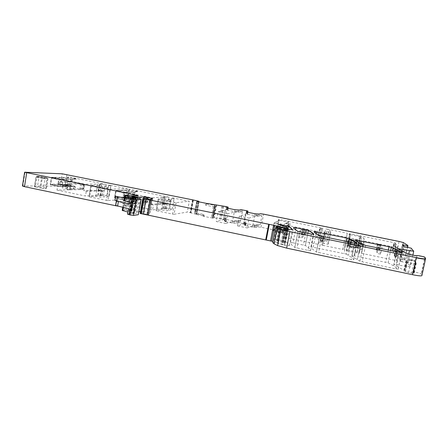 <?xml version="1.0" encoding="UTF-8"?>
<svg xmlns="http://www.w3.org/2000/svg" width="448" height="448" viewBox="0 0 448 448"><rect width="100%" height="100%" fill="white"/><g stroke="black" fill="none" stroke-linecap="round" stroke-linejoin="round"><path stroke-width="0.34" stroke-dasharray="2.24 1.68" d="M68.639 184.979L61.135 185.018L68.639 184.979L67.054 184.358L66.735 185.091L68.365 176.814L106.288 184.481L101.545 184.117L100.509 190.249L102.878 190.73L108.186 187.611L106.854 195.479L109.06 196.252L110.858 185.662L102.424 186.166L97.67 185.242L90.826 185.326L109.883 189.151L107.946 200.542L125.569 199.338L136.304 201.55L135.061 201.65L135.537 198.94L136.405 198.878L134.859 198.559L128.94 198.962L123.687 197.882L129.735 197.512L128.083 196.851L129.209 190.322L115.713 190.725L116.082 191.262L115.041 197.372L122.433 198.895L123.368 199.405L122.998 199.724L122.433 198.895L122.825 196.61L127.176 197.506L127.781 195.552L124.158 194.813L123.026 195.44L123.486 192.774L124.555 192.528L124.258 192.069L123.486 192.774L116.082 191.262L116.138 190.417L124.258 192.069L133.056 191.75L134.921 192.041L134.462 194.309L133.022 194.034L133.342 192.186L124.555 192.528L124.163 194.813L133.022 194.034M137.659 191.66L136.791 191.694L136.92 190.966L138.152 190.926L137.659 191.66L129.612 190.03L116.088 190.411L115.713 190.725L114.615 197.938L114.542 197.585L128.094 196.801M134.921 192.041L136.791 191.694M135.537 198.94L133.644 199.394L131.779 199.102L122.998 199.724L114.811 198.038L115.041 197.372L114.509 197.562L115.858 190.473L129.612 190.03M132.451 197.327L133.879 197.59L133.622 199.063L132.194 198.806L132.451 197.327L123.693 197.506L127.31 198.251L133.902 198.094L133.89 197.607L133.638 199.394L131.835 199.108L132.194 198.806L123.368 199.405L123.67 197.506L127.31 198.251M122.825 196.61L123.67 197.506M127.176 197.506L127.294 198.251M128.94 198.962L134.859 198.559M129.735 197.512L134.898 198.699M129.769 197.652L123.687 197.882M131.897 198.906L126.711 197.842M129.976 198.901L124.97 197.977L129.976 198.901M129.506 201.6L124.499 200.704L129.506 201.6M403.704 246.54L405.082 247.145L401.946 261.755L407.988 263.01L410.357 266.829L405.994 266.409L393.994 264.18L398.49 267.294L404.656 270.547L405.401 271.695L414.081 273.521L413.454 272.154C413.728 271.746 420.213 273.101 421.266 273.795L421.91 275.554M272.787 242.721L273.241 242.351L276.769 242.906L284.183 245.162C287.308 245.773 289.01 245.924 289.285 245.616C288.898 244.306 287.582 242.883 285.331 241.349L277.558 239.562L275.178 239.4L284.474 243.292L285.141 244.479L284.816 244.754L277.43 242.766L277.9 242.463L273.034 241.455M140.196 213.461L148.568 214.385L148.495 213.707L150.08 213.119L144.172 211.686L140.543 211.484M137.396 198.038L134.932 212.212L139.003 211.686M134.932 212.212L128.923 211.652L138.533 214.379M127.495 214.038L133.353 213.618L127.831 212.078M122.254 210.392L124.583 210.123L131.908 210.969L135.626 210.235L116.491 205.895M22.467 185.948L60.256 186.189L75.051 188.927L73.5 188.961L73.937 186.301L71.215 186.564L71.383 184.783L71.142 186.25M106.854 195.479L102.116 195.233L102.878 190.73L101.164 190.781L102.698 191.094L100.598 191.156L99.053 190.842L86.29 191.206L83.787 190.686L84.868 184.162L58.789 178.847L56.974 190.075L70 189.79C70.123 189.308 71.294 189.034 73.5 188.961M56.974 190.075L85.495 196L86.29 191.206M102.116 195.233L100.397 195.317L101.931 195.63L99.831 195.731L98.286 195.412L85.495 196M109.06 196.252L100.565 197.21L95.816 196.28L89.018 196.61L90.91 185.287M91.51 185.511L89.617 196.857L89.018 196.61M89.617 196.857L106.411 200.346L108.343 188.938M107.946 200.542L106.411 200.346M127.781 195.552L134.45 194.936L134.982 191.867L124.639 192.259L122.668 203.722L133.084 202.826C132.67 202.227 133.325 201.835 135.061 201.65M122.668 203.722L152.561 209.938L153.429 205.033L150.802 204.495L151.978 197.826L124.639 192.259M172.178 209.266L174.115 198.458L170.223 199.371L168.224 210.538L172.178 209.266L169.523 208.393L165.374 208.286L164.052 208.454L165.654 208.785L164.041 208.998L162.422 208.667L152.561 209.938M168.224 210.538L166.258 210.818L161.342 209.849L156.122 210.549L158.172 198.985L176.165 202.642L189.274 201.258L171.55 197.674L174.115 198.458M158.939 199.242L156.884 210.834L156.122 210.549M156.884 210.834L172.592 214.099L174.681 202.446M176.165 202.642L174.07 214.278L172.592 214.099M174.07 214.278L187.309 212.061L189.274 201.258M192.483 199.814L190.148 212.643L187.309 212.061M190.148 212.643L196.644 214.458L196.633 213.696L194.634 212.867L195.905 212.834L203.571 214.407L204.277 215.258L196.75 213.87M205.604 205.173L206.898 203.358L205.974 203.476L205.604 205.173L213.326 206.741L215.41 206.562L213.254 218.198L203.162 216.283L204.098 216.087L196.644 214.458M213.254 218.198L212.229 217.756L213.847 217.75L223.546 219.526L225.702 220.136L224.196 220.668L224.616 218.411L226.01 218.87L225.232 219.122L226.117 219.419L225.691 221.698L224.806 221.446L225.232 219.122M224.806 221.402L225.585 221.133L224.196 220.668M232.439 223.093L232.87 220.808L234.22 220.97L233.789 223.255L225.691 221.698M233.789 223.255L235.665 223.143L236.096 220.881L237.238 221.004L238.918 220.483L240.654 220.73L232.512 221.491L234.265 212.212L227.696 213.741L225.865 223.507L216.294 221.525L223.406 219.615L225.137 210.364L218.109 211.786L216.294 221.525M260.17 224.767L261.906 215.774L254.615 216.339L252.823 225.674L260.17 224.767L254.878 224.851L254.442 227.136L253.826 227.394L244.726 225.562L245.157 223.222L245.823 222.986L245.078 222.723L244.642 224.997L243.914 224.778L244.339 222.466L245.924 221.922L245.011 221.626L244.586 223.86L238.493 222.718L236.807 223.272L235.665 223.143M244.586 223.86L245.493 224.157L243.902 224.734M244.642 224.997L245.386 225.266L244.72 225.512M254.442 227.136L256.687 227.371L257.846 226.873L261.072 227.254L286.434 232.484L286.014 232.77L286.574 229.925L286.849 230.871L287.353 229.04L287.045 230.591M279.44 220.366L288.355 222.174L288.63 221.346L278.908 219.386L279.44 220.366L274.557 222.667L274.697 223.602L282.951 225.288L282.402 228.088L283.461 227.394L287.498 228.222L289.688 226.587L290.326 223.362L287.011 225.316L284.642 237.378L288.058 234.864L286.978 234.27C285.964 233.632 285.639 233.134 286.014 232.77M284.642 237.378L318.058 244.322L319.099 239.165L316.159 238.56L317.57 231.543L287.011 225.316M328.35 243.662L328.031 244.322L322.683 243.27L325.086 231.426L330.439 232.467L330.736 231.935L328.35 243.662L326.978 241.108L323.26 240.066L320.673 240.324L320.404 240.733L322.185 241.102L321.866 241.612L320.074 241.242L318.058 244.322M322.683 243.27L321.698 244.95L324.162 232.775L346.427 237.306L347.295 233.212L343.907 249.558L342.597 249.424L345.122 237.149M325.36 233.128L322.89 245.33L321.698 244.95M322.89 245.33L342.597 249.424M350.28 242.743L350.062 244.44L350.28 242.743L348.37 242.01L349.81 235.015L349.317 238.353L350.045 238.963L358.719 240.733L358.126 243.6L359.145 242.878L363.39 243.746L363.272 241.584L363.961 238.291L364.269 241.046L361.698 253.394L361.514 250.046L358.725 248.696L357.42 247.106L344.96 244.541M361.698 253.394L396.855 260.697L397.986 255.422L394.895 254.783L396.43 247.598L364.269 241.046M261.906 215.774L260.014 215.594L260.344 213.903L263.564 214.334L399.028 241.634L396.155 255.086L394.229 255.494L394.498 256.032L396.368 256.418L396.715 257.079L394.834 256.687L396.855 260.697M396.155 255.091L400.35 256.267L404.37 259.386L404.891 260.238L400.77 259.314L403.553 246.327M401.946 261.755L400.534 261.324L399.336 259.146L400.77 259.314M292.981 242.782L305.379 245.543C308.336 247.386 310.072 249.082 310.587 250.634L308.078 250.415L294.846 247.442C292.029 245.482 290.601 243.852 290.567 242.553L292.981 242.782L295.546 229.818M305.379 245.543L307.776 233.554L305.379 245.543M349.451 239.512L349.535 238.969L350.829 239.12L359.397 240.867L357.067 252.006L359.139 252.599L359.223 253.355L348.376 251.328L346.254 250.656L346.366 250.006L348.533 250.23L350.666 239.882L348.505 239.624L349.272 238.952L350.829 239.12L350.666 239.882L361.379 242.256L360.69 241.242L360.718 241.814L359.419 241.662L359.246 242.586L350.549 240.806L348.488 240.246L349.451 239.512L359.419 241.662M357.067 252.006L348.533 250.23M42.745 177.654L37.43 176.574L36.926 177.335L35.392 186.99L34.591 186.614L40.13 186.939L41.647 177.425L41.429 176.658L39.704 176.417L38.965 177.05L47.93 178.78L47.152 177.934L42.745 177.654L42.241 178.427L35.896 177.055L38.965 177.05L37.447 186.586M35.392 186.99L40.695 188.098L42.241 178.427L44.957 178.802L43.411 188.451L40.695 188.098M41.395 176.658L46.682 177.733L46.894 178.5L45.366 188.026L46.402 188.328L43.411 188.451M45.366 188.026L40.13 186.939M346.147 254.066L348.41 255.36C350.958 256.906 352.755 258.362 353.808 259.728L351.4 259.532L316.434 251.983C313.174 249.922 311.338 248.198 310.929 246.809L346.147 254.066L348.65 241.931M314.076 231.717L313.947 231.767C314.418 232.882 316.316 234.321 319.637 236.079L316.428 251.983L319.687 235.85L321.821 236.432M277.368 232.142C279.003 232.159 280.79 232.501 282.727 233.156L282.783 233.262C281.154 233.246 279.367 232.91 277.418 232.249L277.368 232.142M388.041 262.825L393.562 265.77L398.278 269.08L395.982 268.918L362.174 261.8L359.89 261.128L357.269 259.633C354.609 258.003 352.822 256.586 351.91 255.377L388.041 262.825L390.656 250.538M67.071 188.703L62.171 187.841L67.071 188.703M349.698 247.083C351.187 247.05 353.052 247.414 355.292 248.164L355.376 248.254C353.898 248.287 352.033 247.923 349.782 247.167L349.698 247.083M357.616 245.515L357.762 248.142L357.353 247.313L358.114 247.817L358.54 245.773L362.785 246.646L362.572 244.966L360.03 243.925L359.402 245.784L357.616 245.515L357.605 248.142L348.113 246.182L348.69 245.526L347.777 245.683L348.113 246.182L348.695 242.418M350.286 234.713L359.621 236.606L359.783 235.732L349.597 233.677L350.286 234.713L349.798 237.989L350.045 238.963L348.69 245.526L357.353 247.313L357.862 244.86L358.534 245.778L362.785 246.652L363.39 243.746M358.719 240.733L359.313 239.921L359.654 240.419L358.719 240.733M277.665 227.455L279.003 220.612L279.356 220.36L274.075 222.986L272.67 230.194L272.994 230.681L273.448 230.02L272.67 230.194L277.665 227.455L276.858 228.228L277.088 228.603L286.804 230.597L286.866 229.734L286.574 229.925M279.479 228.222L277.29 229.471L279.479 228.222L277.654 227.511M288.355 222.174L288.07 222.331L288.215 221.57C287.857 221.855 288.198 222.275 289.229 222.835L290.326 223.362M286.552 222.88L283.606 224.51L282.951 225.288L283.931 224.997L286.866 223.345L286.552 222.88L288.355 223.16L288.07 222.331M319.614 229.102L321.412 229.466L320.062 236.141L318.27 235.771L319.614 229.102L317.57 231.543M320.062 236.141L321.412 229.466M288.215 221.57L288.63 221.346L322.818 228.262L320.225 228.379L318.618 235.312L320.398 235.676M318.618 235.312L319.95 228.704L321.731 229.062M320.225 228.379L319.95 228.704M350.218 234.707L349.81 235.015M359.621 236.606L359.794 236.051L363.961 238.291M361.021 237.899L361.178 238.414L359.576 238.106L359.251 237.63L361.021 237.899L359.632 236.83M394.425 244.266L396.306 244.647L394.856 251.468L392.969 251.082L394.425 244.266L396.43 247.598M394.856 251.468L394.52 250.858L395.959 244.098L396.306 244.647M359.794 236.051L359.783 235.732L395.618 242.978L393.826 243.275L392.398 249.978L392.655 250.471L394.52 250.858M392.655 250.471L394.094 243.718L395.959 244.098M393.826 243.275L394.094 243.718M285.158 229.387L283.125 230.67L285.158 229.387L286.866 229.734M279.474 228.362L285.152 229.527M284.122 230.177L278.365 228.995M356.227 243.964L356.182 245.7L356.227 243.964L358.019 244.328L359.386 245.773M350.246 242.878L356.199 244.098M356.171 244.978L350.14 243.74M234.601 211.641L234.926 209.922L236.275 210.101L235.95 211.82L234.601 211.641L226.946 210.034L227.707 209.804L226.307 209.373L227.797 208.992L226.822 208.684L225.137 210.364M234.265 212.212L242.351 211.798L236.667 211.652L237.026 209.754M218.109 211.786L227.696 213.741M225.708 220.248L226.122 217.907L225.154 217.582L223.406 219.615M225.865 223.507L232.512 221.491M243.594 223.776L245.364 214.463L239.366 216.121L249.088 218.103L247.212 227.931L237.507 225.921L243.594 223.776L244.58 221.536L245.011 221.626M239.366 216.121L237.507 225.921M245.364 214.463L246.282 212.593L244.58 221.536M254.615 216.339L249.088 218.103M247.212 227.931L252.823 225.674M246.282 212.593L246.714 212.682L247.033 211.002L247.94 211.238L247.632 212.957L246.07 213.371L247.548 213.825L246.915 214.077L247.845 214.329L248.214 212.408M257.762 215.835L258.093 214.116L256.967 213.976L256.637 215.695L258.882 215.97L259.246 214.066M247.845 214.329L256.032 215.891L256.402 213.97M135.005 203.862L135.968 198.554L135.565 198.425L134.658 203.666L135.005 203.862L129.226 204.019M123.917 200.738L126.23 200.558L133.56 201.477L137.245 200.939L124.387 198.005M116.452 200.665L116.945 200.917L115.584 205.453M164.83 196.924L163.722 203.185L162.383 203.319L163.503 197.019L168.991 197.159L129.382 189.151L129.556 190.025L129.209 190.322M161.874 197.131L163.486 197.462L162.361 203.812L160.748 203.482L161.874 197.131L151.978 197.826M162.361 203.812L163.985 203.644L165.11 197.344L163.486 197.462M162.383 203.319L163.985 203.644M163.503 197.019L165.11 197.344M359.167 240.089L359.576 238.106L359.654 240.419L359.145 242.878L359.167 240.089L363.272 241.584M256.637 215.695L256.032 215.891M235.95 211.82L236.667 211.652M206.752 204.002L214.766 205.302L212.369 217.722L214.693 205.33M359.402 245.784L357.739 245.515L358.434 243.617L358.54 245.778M134.658 203.666L129.517 202.334M282.906 230.227L282.139 232.551L281.691 231.717L282.514 232.226L285.499 230.294L285.807 228.738L282.901 230.233L286.938 231.062L289.038 229.897L287.353 229.04M278.992 220.668L274.075 222.986L274.697 223.602L273.448 230.02L281.691 231.717L282.162 229.32L282.901 230.233M413.896 272.759L415.957 263.25L415.341 261.178L413.958 260.338L414.148 260.982L410.911 260.316L410.592 263.01L416.164 263.922L415.957 263.25C416.119 261.772 415.453 260.803 413.958 260.338L408.822 259.381L407.142 260.182L406.392 260.966L406.795 261.173L407.77 259.722M413.655 260.193C415.005 260.758 415.593 261.61 415.425 262.741L413.375 272.194M108.186 187.611L105.84 187.135L100.509 190.249L98.784 190.294L100.313 190.607L83.787 190.686M134.45 194.936L134.462 194.309M136.92 190.966C135.195 191.055 134.551 191.358 134.982 191.867M160.748 203.482L150.802 204.495M168.991 197.159L168.51 199.864L163.722 203.185L166.191 203.689L164.875 203.829L166.477 204.154L163.257 203.997L153.429 205.033M225.154 217.582L226.822 208.684M260.014 215.594L258.882 215.97M285.807 228.738L287.342 229.034M283.125 230.67L277.29 229.471M287.498 228.222L286.938 231.062L282.895 230.233M277.967 227.909L272.776 230.558L274.086 223.042L274.467 222.662L283.606 224.51L283.931 224.997L283.461 227.394L286.485 225.288L288.03 225.579L288.411 223.642L288.019 225.574M289.688 226.587L288.03 225.579M288.355 223.16L288.411 223.602M318.27 235.771L316.159 238.56M322.818 228.262L322.241 231.095L318.898 234.937L323.165 236.242L322.857 236.712L321.059 236.342L319.099 239.165M358.434 243.617L360.03 243.925M356.182 245.7L350.062 244.44M392.969 251.082L394.895 254.783M396.743 251.311L397.426 251.451L397.785 252.067L395.903 251.681L397.986 255.422M394.498 256.032L395.556 251.07L395.282 250.572L392.398 249.978L394.996 245.879L395.618 242.978M395.556 251.07L396.654 251.294M276.858 228.228L278.533 219.632L279.003 220.612M278.908 219.386L278.533 219.632M320.673 240.324L321.647 235.502L324.962 231.65L322.241 231.095M325.086 231.426L324.162 232.775M330.736 231.935L329.274 229.79L325.657 228.833L347.295 233.212M358.019 244.328L357.818 245.185L347.637 243.09L347.396 242.704L349.205 233.929L349.826 234.959M349.597 233.677L349.205 233.929M394.229 255.494L395.282 250.572L397.852 246.456L394.996 245.879M283.338 230.429L277.922 229.314L283.338 230.429M355.975 245.364L350.297 244.194L355.975 245.364M236.096 220.881L234.948 220.752L234.517 223.02M234.22 220.97L234.948 220.752M232.87 220.808L226.117 219.419M226.122 218.014L224.616 218.411M242.351 211.798L240.654 220.73M254.878 224.851L252.935 224.935L245.157 223.222M244.339 222.466L245.078 222.723M247.621 212.918L246.714 212.682M215.41 206.562L214.665 205.346M129.926 209.11L128.43 208.628L134.299 208.169L123.262 205.016L125.496 204.814L132.826 205.699L136.528 205.072L114.979 200.295M407.988 263.01L411.191 248.164M110.858 185.662L108.735 184.979L127.394 188.748L125.569 199.338M109.883 189.151L127.394 188.748M136.405 198.878L136.618 199.752L127.842 197.949L129.046 189.392L129.22 190.266M129.382 189.151L129.046 189.392M165.374 208.286L166.191 203.689L170.962 200.362L168.51 199.864M170.223 199.371L168.274 199.539L163.346 198.582L158.172 198.985M76.188 179.211L75.107 179.194L75.225 178.483L76.765 178.511L76.188 179.211L68.482 177.654L51.75 177.313L51.386 177.621L50.305 184.341L50.551 184.778L50.697 184.106L67.06 184.29L68.113 177.884L68.482 177.654M72.206 179.76L70.806 179.491L70.532 179.066L72.414 179.368L71.91 181.574L59.466 181.58L62.916 182.286L71.266 182.056L71.91 181.574M96.656 190.35L97.703 184.128L84.868 184.162M98.196 190.663L99.243 184.442L97.703 184.128M99.243 184.442L101.354 184.43L100.313 190.607M98.784 190.294L99.82 184.122L101.354 184.43M101.545 184.117L99.82 184.122M106.288 184.481L105.84 187.135M98.286 195.412L99.053 190.842M99.831 195.731L100.598 191.156M101.931 195.63L102.698 191.094M100.397 195.317L101.164 190.781M104.994 186.138L103.146 197.075M102.424 186.166L100.565 197.21M136.304 201.55L136.618 199.752M133.084 202.826L133.902 198.094M162.422 208.667L163.257 203.997M164.041 208.998L164.87 204.327M165.654 208.785L166.477 204.154M164.052 208.454L164.875 203.829M170.962 200.362L169.523 208.393M168.274 199.539L166.258 210.818M204.098 216.087L204.277 215.258M203.571 214.407L203.162 216.283M286.434 232.484L286.804 230.597M288.058 234.864L289.038 229.897M320.074 241.242L321.059 236.342M321.866 241.612L322.857 236.712M322.185 241.102L323.165 236.242M320.404 240.733L321.384 235.878M324.962 231.65L323.26 240.066M330.439 232.467L328.031 244.322M357.414 247.492L358.019 244.586M357.42 247.106L357.818 245.185M361.514 250.046L362.572 244.966M394.834 256.687L395.903 251.681M396.715 257.079L397.785 252.067M396.368 256.418L397.426 251.451M397.852 246.456L396.015 255.058M404.891 260.238L407.641 247.442M404.37 259.386L407.428 245.157M67.508 186.06L62.608 185.17L67.508 186.06M68.69 185.119L73.601 186.127L69.86 186.161L64.893 185.142M66.735 185.091L66.937 185.438L75.342 187.163L75.051 188.927M72.414 179.368L75.107 179.194M71.266 182.056L71.758 179.049L58.789 178.847M75.225 178.483C73.024 178.472 71.87 178.657 71.758 179.049M70.51 181.306L70.806 179.491L59.825 179.34L59.466 181.58L58.307 182.185L58.727 179.57L59.825 179.34L59.539 178.898L58.727 179.57L51.66 178.13L51.789 177.318L59.539 178.898L70.532 179.066M66.73 185.108L67.06 184.29M71.383 184.783L69.983 184.531L69.742 185.982L58.733 186.077L50.697 184.106L51.66 178.13L51.386 177.621L68.102 177.94M69.983 184.531L59.03 184.218L62.49 184.929L70.762 185.147L71.378 184.8M69.86 186.161L66.158 186.049L61.135 185.018M66.158 186.049L73.601 186.127M73.937 186.301L75.023 186.29L75.342 187.163M70 189.79L70.762 185.147M75.023 186.29L73.545 185.987M62.916 182.286L62.272 184.178L62.49 184.929M71.165 186.43L69.742 185.982L69.395 186.278L58.29 186.379L57.758 185.562L58.117 183.327L59.03 184.218L58.374 186.385L50.585 184.783L67.329 184.71M377.429 248.321L378.666 248.573L379.338 245.398L378.101 245.146L377.429 248.321L376.247 249.99L377.199 253.439L380.694 254.162L382.026 247.85L380.834 244.675L379.568 250.673L380.694 254.162M378.101 245.146L377.502 243.981L378.526 247.134L377.199 253.439M379.338 245.398L380.834 244.675M378.666 248.573L379.568 250.673L376.253 250.012M380.794 244.653L377.502 243.981L376.247 249.99M378.526 247.134L382.026 247.85M298.424 237.149L301.745 237.838L304.427 235.234L301.269 234.584L298.424 237.149L299.65 230.994L302.971 231.672L305.603 229.365L302.434 228.721L299.65 230.994M301.745 237.838L302.971 231.672M304.427 235.234L304.119 233.285L302.943 233.044L301.269 234.584M304.119 233.285L304.741 230.177L305.603 229.365M304.741 230.177L303.559 229.936L302.434 228.721M303.559 229.936L302.943 233.044M133.857 203.123L136.825 203.739L137.844 197.882L134.87 197.271L145.046 196.644L144.066 202.227L133.857 203.123L134.87 197.271M148.215 198.246L147.157 198.027L146.636 200.984L147.7 201.202L148.019 197.238L137.844 197.882M147.7 201.202L146.905 202.81L136.825 203.739M147.157 198.027L145.046 196.644M146.636 200.984L144.066 202.227M82.718 187.874L83.731 188.082L84.213 185.186L83.199 184.979L82.718 187.874L80.892 188.742L66.836 189.263L69.664 189.851L82.516 189.566L83.311 188.905L81.43 188.518M83.731 188.082L83.311 188.905M84.213 185.186L83.944 184.335L83.356 184.089L70.605 184.122L69.664 189.851M83.199 184.979L80.707 183.54L67.771 183.54L66.836 189.263M67.771 183.54L70.605 184.122M134.781 192.461L133.342 192.186L133.056 191.75M131.779 199.102L122.942 199.713L114.839 198.044L128.369 197.232M399.286 249.76L396.166 264.354M397.55 248.685L393.994 264.18M407.484 253.702L401.901 251.406L397.337 248.539M403.928 270.222L407.428 253.938C409.086 254.705 416.702 256.222 416.987 255.842L417.043 255.606M416.595 257.662L416.987 255.842C417.245 255.528 423.752 256.855 424.827 257.449L424.525 258.849M198.722 201.824L196.554 213.657M198.806 201.841L196.633 213.696M198.957 201.869L196.762 213.836L198.957 201.869M197.344 201.527L195.216 213.175M197.31 201.522L196.745 201.477L194.662 212.895M359.251 237.63L359.313 239.921L349.67 237.978L349.294 238.314L347.777 245.683L348.376 241.948M359.699 245.51L358.103 245.202L358.114 247.817L357.762 248.142L347.861 246.014L350.162 234.707M359.139 252.599L361.306 242.189C361.295 241.338 360.657 240.895 359.397 240.867L360.69 241.242M37.43 176.574L39.782 176.428M46.648 177.727L47.152 177.934M227.713 209.843L227.998 208.32M227.007 209.608L227.326 207.906L226.626 207.676L226.307 209.373M227.707 209.804L228.026 208.102L227.366 207.721M227.836 210.274L228.155 208.555L227.265 208.281L226.94 209.994M237.81 211.792L238.134 210.09L236.992 209.944M238.168 209.899L239.277 210.23L238.952 211.932M246.07 213.371L246.394 211.669L247.89 212.117M246.814 213.618L247.173 211.714M247.85 212.33L247.559 213.858M246.904 214.043L247.234 212.318L248.175 212.598M254.705 215.718L255.035 213.982L256.362 214.161M258.126 213.926L259.213 214.256M194.813 212.738L196.717 201.477L194.634 212.867M124.807 195.574L124.001 200.726M126.23 200.558L127.114 195.451L128.643 195.602L127.764 200.698M133.56 201.477L134.439 196.403L132.927 196.258L132.048 201.342M117.645 196.812L116.945 200.917M131.695 204.165L132.619 198.834L132.126 198.794L131.202 204.131M361.178 238.414L360.763 240.391M196.717 201.477L194.645 212.778M227.265 208.281L226.946 210.034M246.394 211.669L246.075 213.41M247.234 212.318L246.915 214.077M130.155 198.66L132.166 198.576M247.632 212.957L247.834 211.887M240.615 211.534L240.968 209.67M214.766 205.302L214.844 204.887L213.466 204.49M213.427 204.674L213.31 205.33M195.905 212.834L197.915 201.852L197.148 201.471M197.109 201.662L195.087 212.733M138.118 195.972L136.998 201.202M410.911 260.316L409.881 259.442M408.514 272.625L410.592 263.01L407.467 262.125L406.795 261.173L404.757 270.631M405.272 271.589L407.333 262.03L409.332 260.142L410.368 260.154M411.757 273.308L414.148 260.982C415.654 261.453 416.326 262.433 416.164 263.922L414.081 273.521M413.689 272.608L415.744 263.11L415.425 262.741M287.325 229.191L292.41 229.796M289.285 245.616L292.314 229.841M143.556 198.436L145.051 198.643M142.436 213.545L145.012 198.856L149.57 199.478M146.95 214.379L149.531 199.69L150.942 199.634M123.026 195.44L127.378 196.33M227.797 209.082L228.021 207.894M261.072 227.254L263.603 214.144M286.838 230.871L285.034 230.597L285.499 230.294L287.028 230.625M285.034 230.597L282.033 232.546L272.994 230.681L282.022 232.546L285.141 230.602L286.849 230.871M282.402 228.088L287.252 229.085M282.162 229.32L287.011 230.317M358.126 243.6L363.222 244.647M357.862 244.86L362.958 245.907M277.889 227.886L277.088 228.603M348.611 242.39L347.637 243.09M348.37 242.01L347.396 242.704M400.35 256.267L403.25 242.732L399.073 241.438M290.567 242.553L293.524 227.601C293.614 228.631 295.098 229.975 297.982 231.644L300.082 231.98M311.31 234.282L313.813 234.578M310.587 250.634L313.69 234.606M349.535 238.969L348.415 240.178L348.505 239.624L346.366 250.006M346.254 250.656L348.488 240.246L346.326 250.734M350.734 239.887L348.376 251.328M360.718 241.814L361.413 242.833L359.246 242.586L357.05 253.131M359.212 252.672L361.413 242.833L359.223 253.355M36.943 176.366L36.114 176.994L34.591 186.614M44.369 177.884L44.957 178.802L47.734 178.842L46.2 188.406M354.788 243.191L357.174 243.494M353.808 259.728L356.978 243.51M310.929 246.809L313.992 231.549M399.526 252.358L401.794 252.661M398.278 269.08L401.554 252.672M351.91 255.377L355.062 240.15C356.02 241.142 357.862 242.334 360.578 243.729L363.294 244.787M133.879 196.162L133.241 199.825M62.266 173.824L25.054 172.116M359.89 261.128L363.244 245.022L365.602 245.409M294.846 247.442L297.998 231.65L294.862 247.453M241.92 211.714L242.239 210.034L240.929 209.854M223.546 219.526L225.977 206.562M225.938 206.746L228.127 207.329M223.793 206.125L222.908 206.002M222.79 206.024L221.906 205.901M216.658 204.842L216.255 204.781M198.794 201.454L196.47 214.166L198.806 201.454L198.559 201.197M193.396 200.155L192.864 200.021M141.193 199.388L139.154 198.486M132.149 196.79L131.757 196.694M129.175 211.596L131.488 196.829L132.216 196.801M133.806 197.137L133.442 197.053M150.847 199.298L148.702 212.632M150.074 213.035L152.404 198.671M277.794 242.558L280.924 227.041L280.599 226.923M281.159 227.466L280.431 227.231M288.333 228.62L285.023 226.694M277.962 243.477L281.008 227.836L285.678 228.855M281.12 227.64L279.854 227.114M272.798 242.659L275.895 226.766M277.11 226.621L276.326 226.542M288.4 223.636L286.866 223.345L286.485 225.288M411.141 248.377L413.666 251.496M128.296 197.21L127.842 197.949M128.083 196.851L127.63 197.596M60.256 186.189L62.233 173.998L66.931 174.524M192.45 199.998L192.987 200.138L190.68 212.794M68.365 176.814L68.432 177.649L51.47 177.397L50.238 184.481L58.29 186.379L71.215 186.564M406.392 260.966L404.359 270.407M416.545 257.908L413.454 272.154M425.012 257.578L424.732 258.854M424.682 259.095L421.445 273.952M277.066 226.845L274.025 242.413M276.282 226.766L273.241 242.351M281.109 227.707L278.051 243.303M279.81 227.343L276.769 242.906M280.974 227.786L277.911 243.41M285.634 229.085L282.542 244.821M287.28 229.421L284.183 245.162M285.314 241.343L287.952 227.965L285.331 241.349M286.143 227.108L283.45 240.794M280.386 225.086L277.558 239.562M278.298 224.588L275.386 239.501M288.12 229.348L285.141 244.479M284.984 226.918L281.999 242.11M286.86 229.096L283.802 244.647M287.857 229.298L284.816 244.754M285.163 228.749L282.128 244.194M286.188 228.962L283.13 244.507M284.827 228.676L281.837 243.902M283.914 228.469L280.941 243.617M280.437 227.214L277.402 242.71M281.294 227.713L278.292 243.034M280.582 227.13L277.558 242.598M279.35 227.024L276.405 242.06M142.806 198.699L140.23 213.455M143.522 198.649L140.946 213.354M148.568 214.385L151.144 199.758L148.562 214.379M151.049 199.22L148.495 213.707M152.6 198.817L150.08 213.119M146.406 198.923L144.172 211.686M143.774 198.442L141.518 211.361M136.086 197.708L133.588 212.055M133.958 197.176L131.449 211.613M132.569 196.874L130.038 211.49M132.451 196.851L129.903 211.551M132.143 196.806L129.584 211.59M132.177 197.019L129.606 211.859M133.773 197.35L131.197 212.201M133.409 197.271L130.833 212.117M139.121 198.699L136.517 213.646M130.43 208.572L129.472 214.11M130.928 208.6L129.965 214.138M134.249 208.23L133.297 213.685M133.896 208.023L132.955 213.466M123.799 205.346L123.413 207.57M123.262 205.016L122.338 210.381M125.496 204.814L124.583 210.123M127.03 204.943L126.118 210.241M131.314 205.576L130.396 210.857M132.826 205.699L131.908 210.969M136.276 205.358L135.374 210.549M132.53 203.935L131.639 209.065M25.021 172.312L22.887 185.903M66.903 174.698L64.921 186.844M106.954 195.502L108.735 184.979M99.35 185.489L97.496 196.51M95.816 196.28L97.67 185.242M169.63 208.415L171.55 197.674M164.982 198.817L162.977 210.073M161.342 209.849L163.346 198.582M192.976 200.161L190.669 212.822M192.836 200.178L190.523 212.85M193.362 200.34L191.05 213.03M198.526 201.382L196.196 214.088M197.618 214.749L197.77 213.914M213.326 206.741L211.249 217.952M214.34 206.808L212.24 218.12M214.782 206.769L212.671 218.17M215.449 206.522L213.282 218.193M215.326 206.164L213.114 218.064M214.514 205.587L212.251 217.773M214.491 205.537L212.229 217.756L214.491 205.565M216.625 205.027L214.25 217.812M216.222 204.971L213.847 217.75M221.872 206.086L219.481 218.887M222.757 206.209L220.371 218.999M223.754 206.31L221.368 219.078M222.874 206.186L220.489 218.966M224.89 220.92L225.31 218.663M225.585 221.178L226.01 218.915M236.807 223.272L237.238 221.004M238.493 222.718L238.918 220.483M239.803 222.874L240.223 220.646M245.924 221.922L245.493 224.157M245.823 222.986L245.386 225.266M245.655 225.826L246.092 223.53M252.498 227.237L252.935 224.935M253.826 227.394L254.268 225.098M256.004 224.974L255.567 227.254M257.13 225.092L256.687 227.371M257.846 226.873L258.278 224.616M327.079 241.198L329.381 229.869M323.378 240.094L325.657 228.833M326.586 231.627L324.19 243.454M346.427 237.306L343.907 249.558M400.422 256.318L403.323 242.771M399.336 259.146L402.371 244.972M403.659 246.747L400.534 261.324M300.031 232.21L296.884 248.058M311.265 234.511L308.078 250.415M305.788 233.15L303.43 244.966M346.511 241.494L344.047 253.462M315.991 233.626L313.292 247.033M321.776 236.667L318.55 252.616M354.738 243.426L351.4 259.532M388.36 250.068L385.784 262.181M357.101 241.494L354.183 255.578M365.551 245.638L362.174 261.8M399.476 252.594L395.982 268.918M406.022 266.409L408.671 254.106M412.888 255.114L410.357 266.829M68.046 177.055L68.113 177.884L68.051 177.038M67.262 184.688L66.937 185.438M58.307 182.185L62.457 183.036M71.232 186.57L69.35 186.273M58.117 183.327L62.272 184.178M380.094 244.905L377.798 244.434M377.658 244.182L376.538 249.514M379.092 249.665L376.796 249.194M380.408 244.742L379.282 250.074M377.513 244.014L380.839 244.692M305.614 229.354L304.444 235.217M302.45 228.71L301.286 234.567M303.055 229.197L305.245 229.645M305.446 229.466L304.405 234.685M302.126 233.856L304.315 234.304M302.831 228.934L301.79 234.147M147.834 197.226L144.984 196.644M147.89 197.226L146.905 202.81M146.849 202.815L144.01 202.233M146.255 197.243L148.226 197.641M148.221 197.434L147.347 202.401M145.477 201.673L147.448 202.076M145.863 196.952L144.995 201.919M83.944 184.335L83.138 189.207M84.028 184.559L82.146 184.173M81.698 183.882L80.892 188.742M80.707 183.54L79.8 189.006M79.727 189.011L82.443 189.566M83.423 184.094L82.516 189.566M80.634 183.54L83.356 184.089M134.82 192.326L134.45 194.292M124.97 197.977L124.499 200.704M130.094 198.828L129.629 201.494M226.666 207.525L226.313 209.412M247.912 211.921L247.548 213.825M136.002 198.386L135.061 203.801M407.142 260.182L404.656 270.547M405.401 271.695L407.467 262.125C406.885 261.951 409.595 259.521 409.332 260.142L408.822 259.381M413.784 272.658L415.845 263.161L415.341 261.178L415.548 263.015L413.493 272.502M288.607 225.988L289.229 222.835M360.976 237.877L361.138 237.087M359.397 240.867L350.829 239.12M46.402 188.328L47.93 178.78C47.846 178.114 47.432 177.761 46.682 177.733L39.704 176.417L36.859 176.355L35.896 177.055L34.367 186.693M357.269 259.633L360.629 243.499M117.494 197.305L116.889 200.844M138.107 195.978L137.245 200.939M400.579 261.363L403.749 246.568M227.797 208.992L228.144 207.127M190.512 212.878L192.858 200.015M141.109 199.612L141.193 199.147M128.923 211.652L131.527 196.616M148.523 214.351L151.116 199.629M277.9 242.463L280.952 226.878M280.47 227.259L277.43 242.766M275.178 239.4L278.13 224.286M284.474 243.292L287.538 227.724M277.945 243.466L281.047 227.606M278.023 243.247L281.12 227.438M71.91 181.552L72.274 179.598M401.895 251.406L398.49 267.294M424.469 259.09L421.266 273.795M285.197 228.754L282.156 244.216M284.799 228.67L281.809 243.886M134.299 208.169L133.353 213.618M123.161 205.122L122.769 207.413M136.528 205.072L135.626 210.235M109.155 196.123L110.947 185.562M90.826 185.326L88.934 196.661M172.172 209.132L174.11 198.352M158.138 199.024L156.089 210.605M196.666 214.48L196.784 213.847M215.477 206.343L213.287 218.137M225.702 220.136L226.122 217.907M224.196 220.713L224.616 218.456M225.585 221.133L226.01 218.87M225.232 219.167L224.806 221.446M245.913 221.878L245.487 224.112M244.345 222.51L243.914 224.778M245.812 222.942L245.375 225.221M244.726 225.562L245.162 223.266M286.978 234.27L287.941 229.382M326.978 241.108L329.274 229.79M324.201 232.814L321.737 244.994M358.725 248.696L359.341 245.75M351.081 242.43L348.41 255.36M283.282 230.345L282.727 233.156M277.973 229.398L277.418 232.249M396.558 251.748L393.562 265.77M355.886 245.291L355.292 248.164M350.381 244.266L349.782 247.167M62.608 185.17L62.171 187.841M67.732 185.998L67.301 188.608M59.002 184.212L62.462 184.923M380.52 244.703L379.355 250.214M302.501 228.704L305.637 229.342M145.208 196.661L148.019 197.238M80.914 183.568L83.602 184.117"/><path stroke-width="0.67" d="M416.237 257.589L416.186 257.835C422.134 259 425.253 259.347 425.55 258.866L421.91 275.554C421.585 276.175 418.46 275.89 412.53 274.708L286.642 248.119L277.581 245.582L274.075 243.824L272.787 242.721L275.895 226.766L279.854 227.114L285.678 228.855L292.421 229.751C291.978 228.704 290.606 227.528 288.31 226.229L278.13 224.286L287.538 227.724L288.249 228.693L286.927 228.771L279.462 226.436L143.909 198.817L142.806 198.526L143.556 198.436L151.183 199.545L151.082 199.007L152.628 198.537L146.703 197.243L144.049 196.885L137.525 197.294L131.774 196.577L141.193 199.147L136.198 199.769L131.678 199.024L130.172 198.57L136.007 198.335L124.83 195.434L127.148 195.238L134.473 196.196L137.906 196L138.146 195.759L134.137 194.678L24.623 172.228L62.266 173.824L192.483 199.814L198.834 201.27L197.148 201.471L206.007 203.291L225.977 206.562L228.144 207.127L226.66 207.491L228.066 207.911L227.304 208.13L234.959 209.731L239.31 210.039L240.968 209.67L247.066 210.812L247.985 211.086L246.428 211.478L247.912 211.921L247.279 212.162L255.074 213.791L259.246 214.066L260.378 213.713L263.603 214.144L399.073 241.438L403.295 242.536L407.428 245.157L407.982 245.851L402.416 244.765L403.704 246.54L411.191 248.164L413.717 251.272L397.337 248.539L407.484 253.702C409.142 254.47 416.752 255.982 417.043 255.606C417.295 255.293 423.786 256.614 424.883 257.208L425.6 258.625C425.309 259.101 422.184 258.759 416.237 257.589L289.895 231.622L280.778 229.264L275.89 226.811M273.034 241.455L140.196 213.461M139.003 211.686L140.543 211.484M141.109 199.612L138.286 214.738L133.476 215.421L130.144 214.99L127.495 214.038M127.831 212.078L122.254 210.392M116.491 205.895L24.5 186.67L22.467 185.948M313.69 234.606C313.018 233.402 311.248 232.047 308.381 230.546L306.46 229.796L293.563 227.382C293.658 228.407 295.142 229.751 298.026 231.414L313.818 234.556C313.236 233.307 311.438 231.902 308.426 230.328L306.46 229.796M354.788 243.191L357.185 243.438C356.082 242.318 354.222 241.097 351.624 239.775L347.211 238.101L313.992 231.549C314.462 232.658 316.361 234.091 319.687 235.85L354.788 243.191M399.526 252.358L365.602 245.409L360.629 243.499C357.913 242.11 356.07 240.918 355.107 239.926L391.356 247.229L396.978 249.777L401.811 252.582L399.526 252.358M129.517 202.334L123.917 200.738M124.387 198.005L115.674 196.213L117.645 196.812L116.34 201.034L115.584 205.453L129.926 209.11L128.957 214.704M115.674 196.213L114.979 200.295L116.452 200.665M116.34 201.034L129.226 204.019M407.641 247.442L407.982 245.851M397.55 248.685L399.454 248.982L399.286 249.76M124.807 195.574L125.434 195.86L124.538 201.04M247.834 211.887L247.985 211.086M289.895 231.622L280.778 229.264M277.581 245.582L280.728 229.499L275.85 226.996M292.314 229.841C291.81 228.822 290.461 227.69 288.266 226.442L288.31 226.229M228.021 207.894L228.15 207.217M356.978 243.51L349.328 238.666M401.554 252.672L391.356 247.229M390.656 250.538L391.311 247.453L389.088 246.635M355.27 240.089L357.375 240.173M314.076 231.717L316.355 231.812M348.65 241.931L349.278 238.885L347.211 238.101M293.597 227.562L295.977 227.662M288.294 226.218L287.952 227.965L288.266 226.442L286.418 225.714M138.107 195.978L134.098 194.886L133.879 196.162M403.553 246.327L403.844 244.955M403.805 245.162L402.55 244.95M118.35 201.751L117.589 206.192M130.155 198.66L131.639 199.248L130.704 204.63M132.866 199.293L136.198 199.769M134.042 196.683L132.63 196.538M132.569 196.874L132.496 196.571M144.049 196.885L146.703 197.243M136.186 197.114L137.525 197.294M150.942 199.634L150.847 199.298M152.404 198.671L151.245 198.167M142.778 198.699L143.259 198.66M143.909 198.817L146.031 199.248M149.912 199.948L151.021 200.166M268.727 224.235L269.293 224.358M280.599 226.923L279.462 226.436M273.566 225.338L274.725 225.579M281.12 227.64L281.378 227.276M284.038 227.842L284.939 228.105M285.247 228.346L286.255 228.631M286.927 228.771L287.941 228.894M278.449 224.409L280.504 224.51M412.888 255.114L413.706 251.322M416.186 257.835L412.53 274.708M289.85 231.857L286.642 248.119M286.373 225.926L286.143 227.108M280.459 224.722L280.386 225.086M288.204 228.917L288.12 229.348M284.894 228.329L284.827 228.676M283.993 228.071L283.914 228.469M279.418 226.66L279.35 227.024M273.521 225.562L270.519 240.968M274.68 225.803L271.678 241.209M269.248 224.582L266.269 239.932M268.682 224.459L265.703 239.809M150.982 200.379L148.378 215.18M149.873 200.166L147.269 214.962M143.875 199.03L141.282 213.825M145.998 199.466L143.399 214.267M143.22 198.878L140.633 213.662M151.211 198.374L151.099 199.002M146.67 197.45L146.406 198.923M144.01 197.092L143.774 198.442M136.147 197.327L136.086 197.708M137.491 197.506L137.396 198.038M134.002 196.896L133.958 197.176M140.924 199.634L138.286 214.738M132.826 199.517L130.144 214.99M136.158 199.993L133.476 215.421M123.413 207.57L122.87 210.728M295.932 227.875L295.546 229.818M308.381 230.546L307.776 233.554L308.381 230.546M306.415 230.014L305.788 233.15M347.166 238.319L346.511 241.494M316.31 232.03L315.991 233.626M389.038 246.859L388.36 250.068M357.33 240.391L357.101 241.494M24.5 186.67L26.684 172.782M408.671 254.106L409.388 250.774M124.83 195.434L123.9 200.822M274.075 243.824L277.217 227.735M396.558 251.748L396.978 249.777M117.589 196.745L117.494 197.305M116.43 201.152L115.674 205.576M130.172 198.57L129.203 204.165M140.185 213.511L142.806 198.526M284.799 228.67L284.911 228.088M285.197 228.754L285.27 228.362M128.408 208.751L127.462 214.206M122.769 207.413L122.237 210.493M351.585 239.999L351.081 242.43M24.623 172.228L22.445 186.071"/></g></svg>
